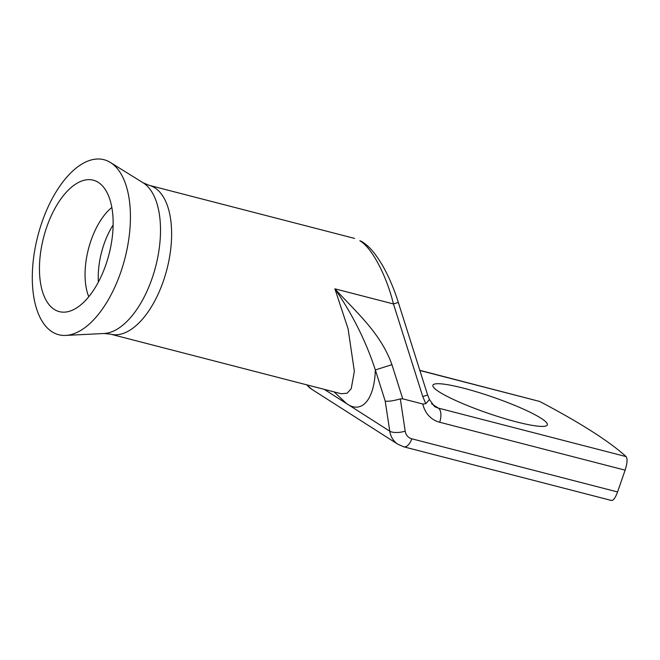 <?xml version="1.0" encoding="UTF-8"?>
<svg xmlns="http://www.w3.org/2000/svg" width="660" height="660" viewBox="0 0 660 660"><rect width="100%" height="100%" fill="white"/><g stroke="black" fill="none" stroke-linecap="round" stroke-linejoin="round"><path stroke-width="0.99" d="M42.009 222.098A90.387 44.962 104.5 0 1 110.393 162.475A90.387 44.962 104.5 0 1 120.722 272.332A90.387 44.962 104.5 0 1 65.711 335.412A90.387 44.962 104.5 0 1 42.009 222.098M46.744 227.04A67.881 33.775 104.5 0 1 98.101 182.259A67.881 33.775 104.5 0 1 105.856 264.767A67.881 33.775 104.5 0 1 64.548 312.147A67.881 33.775 104.5 0 1 46.744 227.04M463.749 388.237A60.563 8.415 19.1 0 0 432.886 385.25A60.563 8.415 19.1 0 0 459.187 402.072A60.563 8.415 19.1 0 0 516.491 421.897A60.563 8.415 19.1 0 0 547.355 424.883A60.563 8.415 19.1 0 0 521.053 408.061A60.563 8.415 19.1 0 0 463.749 388.237M359.865 240.793L362.356 241.873C368.709 246.163 373.956 251.262 382.33 265.13C388.682 276.276 394.02 288.717 398.335 302.453L393.459 303.955C386.331 275.03 371.629 247.385 359.865 240.793A11.649 9.974 -57.5 0 1 362.356 241.873M341.171 393.731L347.061 393.245L351.219 388.724L354.354 371.324L348.092 328.837L334.892 288.824C355.798 311.809 380.696 332.921 391.933 364.666L375.342 369.938C366.044 341.467 352.555 314.424 334.892 288.824L393.459 303.955L422.763 396.536L427.639 395.035L429.47 399.548L425.799 403.714L422.763 396.536M419.818 370.334L539.674 401.453A465.894 64.713 -160.9 0 1 626.092 456.605C627.611 458.791 627.289 463.312 625.119 470.159L439.667 422.243A30.286 25.93 -57.5 0 1 422.845 404.027L402.74 398.838L400.307 398.887L405.199 431.153A11.649 9.974 122.5 0 0 411.79 438.793L617.57 491.956L625.119 470.159M617.57 491.956C615.12 498.473 612.926 501.22 610.995 500.206M422.845 404.027L425.799 403.714M385.217 401.14L375.342 369.938C374.443 399.605 361.738 414.472 346.566 403.598L389.771 431.178L385.217 401.14C388.732 401.536 393.764 400.785 400.307 398.887M98.398 282.034A53.575 26.656 104.5 0 1 103.991 244.2A53.575 26.656 104.5 0 1 113.124 225.002M110.393 162.475L143.047 182.754A78.779 39.196 104.5 0 1 152.048 278.503A78.779 39.196 104.5 0 1 104.107 333.49L110.665 334.183A76.874 38.247 104.5 0 0 163.367 281.111A76.874 38.247 104.5 0 0 149.127 185.32L354.593 238.409M88.77 296.744A55.481 27.604 104.5 0 1 91.006 240.529A55.481 27.604 104.5 0 1 111.829 207.463M539.674 401.453L419.875 370.507M431.566 403.763L438.372 408.111L626.092 456.605M611.506 500.494L403.804 446.828A11.649 5.791 -75.5 0 0 411.79 438.793M439.667 422.243A11.649 5.791 -75.5 0 0 438.372 408.111A18.637 15.955 122.5 0 1 434.387 406.378L429.47 399.548M324.25 389.359L346.566 403.598L334.141 391.916M306.983 384.904A23.298 19.948 122.5 0 0 311.536 389.144L397.955 444.295A23.298 19.948 -57.5 0 1 389.771 431.178A11.649 4.298 -8.6 0 0 405.199 431.153M391.933 364.666L402.74 398.838M341.113 393.715L110.665 334.183M311.536 389.144L306.71 384.829M403.804 446.828L397.955 444.295M398.335 302.453L427.639 395.035M104.107 333.49L65.711 335.412M143.047 182.754L149.127 185.32"/></g></svg>
